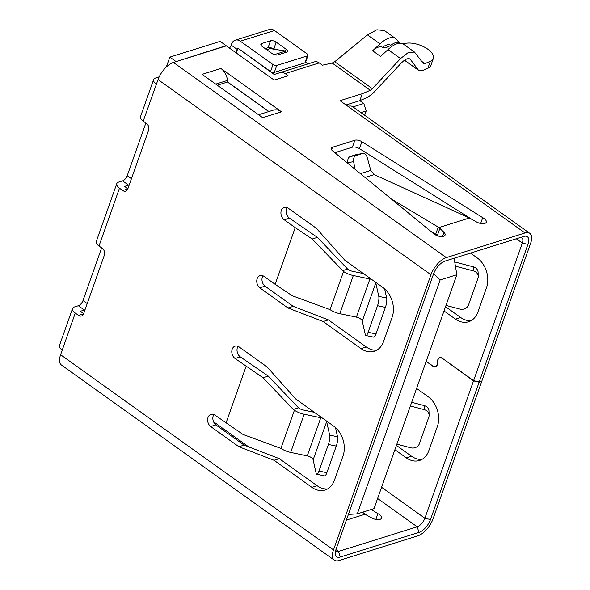 <?xml version="1.0" encoding="UTF-8"?>
<svg xmlns="http://www.w3.org/2000/svg" width="590" height="590" viewBox="0 0 590 590"><rect width="100%" height="100%" fill="white"/><g stroke="black" fill="none" stroke-linecap="round" stroke-linejoin="round"><path stroke-width="0.89" d="M375.86 519.436L377.91 513.647A6.925 3.223 -160.5 0 1 379.281 514.487A6.925 3.223 -160.5 0 1 381.457 518.16A6.925 3.223 -160.5 0 1 371.914 518.035L365.004 514.259L346.389 520.085M482.716 217.673L361.906 141.725A5.539 2.574 19.5 0 0 354.87 140.25L332.495 147.257A5.539 2.574 19.5 0 0 331.256 148.26A5.539 2.574 19.5 0 0 332.598 150.893L433.097 233.198A6.925 3.223 19.5 0 0 439.993 236.443A6.925 3.223 19.5 0 0 445.081 235.078A6.925 3.223 19.5 0 0 443.982 232.312L438.923 227.526L469.397 217.99L476.727 222.069A6.925 3.223 19.5 0 0 486.263 222.194A6.925 3.223 19.5 0 0 484.088 218.521A6.925 3.223 19.5 0 0 482.716 217.673L480.666 223.47M360.401 173.659L370.786 170.414L374.178 174.596L365.033 177.457M220.903 68.484L202.097 74.362L262.697 117.698L281.504 111.82L220.903 68.484A13.85 10.428 72.6 0 1 227.489 80.432L227.674 82.194M210.615 426.511L238.876 446.719L274.048 460.281L311.918 487.362A22.162 16.682 -107.4 0 0 325.09 490.017A22.162 16.682 -107.4 0 0 334.419 480.275L343.019 455.989A22.162 16.682 -107.4 0 0 333.616 426.091L295.745 399.002L267.123 366.951L238.869 346.743A6.925 5.214 -107.4 0 0 235.1 346.146A6.925 5.214 -107.4 0 0 231.781 351.67A6.925 5.214 -107.4 0 0 235.122 358.536L263.066 377.755L268.295 376.118L298.511 407.823L293.282 409.46L294.425 410.227L280.914 448.385L242.992 434.432L215.055 415.213A6.925 5.214 -107.4 0 0 210.94 414.387A6.925 5.214 -107.4 0 0 207.621 419.674A6.925 5.214 -107.4 0 0 210.615 426.511L215.837 424.881L244.098 445.089L279.269 458.644L274.048 460.281M226.014 423.052L246.089 366.375M275.147 284.321L264.18 276.481A6.925 5.214 -107.4 0 0 260.065 275.648A6.925 5.214 -107.4 0 0 256.753 280.936A6.925 5.214 -107.4 0 0 259.748 287.78L288.001 307.987L323.173 321.543L361.05 348.631A22.162 16.682 -107.4 0 0 374.215 351.286A22.162 16.682 -107.4 0 0 383.544 341.536L392.144 317.258A22.162 16.682 -107.4 0 0 382.748 287.352L344.87 260.271L316.255 228.212L287.994 208.005A6.925 5.214 -107.4 0 0 284.233 207.407A6.925 5.214 -107.4 0 0 280.914 212.931A6.925 5.214 -107.4 0 0 284.255 219.797L295.214 227.637L275.147 284.321L292.124 295.693L330.046 309.647A13.85 6.438 19.5 0 0 339.803 313.673L356.397 317.14L369.908 278.989L353.314 275.523A13.85 6.438 -160.5 0 1 343.557 271.496L312.191 239.016L295.214 227.637M60.608 354.738L75.262 313.061L78.514 315.385A5.015 3.776 -107.4 0 0 81.494 315.982A5.015 3.776 -107.4 0 0 83.61 313.777L104.386 255.101A5.015 3.776 -107.4 0 0 102.262 248.331L99.009 246.001L119.475 188.195L122.735 190.518A5.015 3.776 -107.4 0 0 125.714 191.123A5.015 3.776 -107.4 0 0 127.823 188.918L148.606 130.235A5.015 3.776 -107.4 0 0 146.475 123.465L143.222 121.142L158.046 79.584L430.951 274.733L333.512 549.895L60.608 354.738A16.623 7.751 125.6 0 0 61.389 364.996L334.287 560.146A16.623 7.751 -54.4 0 1 333.512 549.895M238.876 446.719L244.098 445.089M213.86 414.549A6.925 5.214 -107.4 0 0 215.837 424.881M238.021 346.315A6.925 5.214 -107.4 0 0 240.344 356.898L268.295 376.118M279.269 458.644L317.147 485.732A22.162 16.682 -107.4 0 0 327.612 488.918M262.985 275.818A6.925 5.214 -107.4 0 0 264.969 286.143L259.748 287.78M287.153 207.577A6.925 5.214 -107.4 0 0 289.476 218.167L317.42 237.379L312.191 239.016M323.173 321.543L328.394 319.913L366.272 346.994A22.162 16.682 -107.4 0 0 376.737 350.18M288.001 307.987L293.23 306.35L328.394 319.913M264.969 286.143L293.23 306.35M75.262 313.061A8.592 3.99 -160.5 0 1 72.563 308.504L59.465 345.497A8.592 3.99 19.5 0 0 62.164 350.054M381.59 487.274L424.881 518.234L430.486 519.554L479.124 382.202L481.735 381.391L433.097 518.735A16.623 7.751 -54.4 0 1 417.742 535.882L339.044 560.5A16.623 7.751 -54.4 0 1 334.287 560.146M444.705 261.186L523.773 236.443L445.081 261.06A12.464 5.812 -54.4 0 1 445.081 261.06A12.464 5.812 -54.4 0 0 433.562 273.915L336.123 549.076A12.464 5.812 -54.4 0 0 335.304 553.457A12.464 5.812 -54.4 0 0 340.275 557.034L418.966 532.409L417.204 526.804L377.615 498.491M523.773 236.443A12.464 5.812 -54.4 0 1 527.925 244.393L522.327 243.073L516.324 238.78M346.013 104.976L359.841 100.647L362.297 93.714L340.017 100.684L525.004 232.969A16.623 7.751 -54.4 0 1 529.761 233.323A16.623 7.751 -54.4 0 1 530.535 243.574L481.816 381.155L479.205 381.973L527.925 244.393M525.004 232.969L446.313 257.594L173.408 62.437A16.623 7.751 125.6 0 0 158.046 79.584M430.951 274.733A16.623 7.751 -54.4 0 1 446.313 257.594M430.486 519.554A12.464 5.812 -54.4 0 1 418.966 532.409M173.408 62.437L226.339 45.88L274.18 80.093L288.104 75.734L285.118 73.595L319.242 62.916L322.428 65.202L332.2 63.056L370.291 90.3L372.379 88.692L400.551 58.565L408.487 52.348L414.534 52.097L423.273 63.447L424.881 63.632L421.717 61.367M159.248 76.73A8.312 3.879 -54.4 0 1 158.054 77.246L155.546 78.035A8.592 3.99 -160.5 0 0 153.629 79.591L140.523 116.584A8.592 3.99 19.5 0 0 143.222 121.142M156.328 84.141A8.592 3.99 -160.5 0 1 153.629 79.591M129.269 184.84A5.015 2.338 -54.4 0 1 128.561 185.149L124.615 186.411L127.86 188.822M145.87 123.03L127.219 175.695A5.015 2.338 -54.4 0 1 122.58 180.872L118.693 182.089A8.592 3.99 -160.5 0 0 116.783 183.638L96.31 241.45A8.592 3.99 19.5 0 0 99.009 246.001M119.475 188.195A8.592 3.99 -160.5 0 1 116.783 183.638M85.049 309.706A5.015 2.338 -54.4 0 1 84.348 310.008L80.395 311.277L83.64 313.681M101.65 247.896L83.006 300.561A5.015 2.338 -54.4 0 1 78.367 305.738L74.48 306.947A8.592 3.99 -160.5 0 0 72.563 308.504M317.42 237.379L347.635 269.084L342.406 270.721M384.628 288.871L386.664 298.016L378.78 296.372L375.793 282.935L362.282 321.085L365.269 334.523A6.925 1.711 -78.2 0 0 365.896 335.518A6.925 1.711 -78.2 0 0 368.108 332.303L377.526 305.709L385.403 307.353A6.925 1.711 -78.2 0 0 386.664 298.016M347.635 269.084L348.461 269.637A5.539 2.574 -160.5 0 0 352.363 271.252L363.477 273.568M369.908 278.989A5.539 2.574 -160.5 0 1 371.906 279.601M375.417 282.116A5.539 2.574 -160.5 0 1 375.793 282.935M362.282 321.085A5.539 2.574 19.5 0 0 356.397 317.14M364.192 513.506L368.61 516.279M362.297 93.714L370.291 90.3M175.695 61.721L226.125 45.651L220.144 41.374L169.832 57.119L166.321 67.017M235.233 40.179A8.592 6.461 72.6 0 1 240.337 41.204L273.03 64.583A2.773 1.291 19.5 0 0 276.762 65.461L307.405 55.88A2.773 1.291 19.5 0 0 308.024 55.379A2.773 1.291 19.5 0 0 307.154 53.904L274.461 30.525A8.592 6.461 -107.4 0 0 269.357 29.5L235.233 40.179A8.592 6.461 72.6 0 0 231.619 43.955L231.206 45.113A5.539 2.581 -54.4 0 1 229.495 48.144M335.946 549.592L338.513 551.421A8.312 3.879 -54.4 0 1 336.13 551.252A8.312 3.879 -54.4 0 1 335.636 550.713M378.78 296.372A6.925 1.711 101.8 0 1 377.526 305.709M385.403 307.353L375.992 333.947A6.925 1.711 101.8 0 1 373.78 337.17L365.896 335.518M371.287 509.487L377.91 513.647M362.629 512.194L365.004 514.259M469.397 217.99L374.178 174.596M391.2 198.889L438.923 227.526M439.926 228.234L437.47 235.174L435.708 234.142L438.186 227.143M438.377 236.089L437.47 235.174M473.423 220.313L359.45 148.658A5.539 2.574 19.5 0 0 352.414 147.19L334.81 152.699M268.929 111.517L227.652 82.003M258.582 114.755L273.273 110.16A13.85 10.428 72.6 0 1 281.504 111.82M238.168 48.343L274.203 74.488L280.169 72.607A8.312 6.254 72.6 0 1 280.176 72.6A8.312 6.254 72.6 0 1 285.118 73.595M314.293 61.928L280.191 72.6L314.3 61.92A8.312 6.254 72.6 0 1 314.3 61.92A8.312 6.254 72.6 0 1 319.242 62.916M529.761 233.323L352.746 106.738A16.623 7.751 125.6 0 0 347.989 106.384M367.452 34.899L380.019 43.881A22.162 10.34 -54.4 0 1 395.529 38.505L384.503 30.621L376.899 29.751L367.452 34.899L334.692 61.744L332.2 63.056M175.813 61.389L169.832 57.119M231.206 45.113L237.187 49.383A5.539 2.581 -54.4 0 1 235.476 52.414M237.187 49.383L237.6 48.233M273.03 64.583L270.574 71.523L237.881 48.144M403.022 43.903L405.323 43.402A17.457 8.113 -160.5 0 1 427.846 49.213A17.457 8.113 -160.5 0 1 433.333 58.476A17.457 8.113 -160.5 0 1 430.346 61.294L427.89 68.234L422.425 70.571L418.406 70.099L410.485 59.553C408.56 57.65 405.47 58.83 401.237 63.093L373.064 93.22L367.836 97.232L359.841 100.647L363.831 103.501L366.176 110.972L364.664 115.257M340.275 557.034L338.513 551.421L417.204 526.804A8.312 3.879 -54.4 0 0 424.881 518.234L473.519 380.882L442.308 358.27M421.975 459.396A22.162 16.682 72.6 0 1 411.51 456.21L396.414 445.413M348.019 163.519L347.857 162.611L353.617 161.697L355.01 169.249M435.708 234.142L430.228 230.852M370.786 170.414L367.201 157.449C366.183 154.484 364.635 153.171 362.562 153.503L355.954 155.576L350.187 156.483C348.248 157.405 347.473 159.447 347.857 162.611M336.411 152.198L335.909 153.599M471.1 320.658A22.162 16.682 72.6 0 1 460.635 317.472L445.539 306.675M380.019 43.881L372.637 50.777L380.609 56.485L387.991 49.582L400.551 58.565M262.196 46.455A4.152 1.932 -160.5 0 1 260.891 44.25A4.152 1.932 -160.5 0 1 261.812 43.498L270.522 40.776A4.152 1.932 -160.5 0 1 276.12 42.096L286.091 49.228A4.152 1.932 -160.5 0 1 287.396 51.433A4.152 1.932 -160.5 0 1 286.467 52.178L277.765 54.907A4.152 1.932 -160.5 0 1 272.16 53.587L262.196 46.455M519.554 237.77A8.312 3.879 -54.4 0 1 521.936 237.947A8.312 3.879 -54.4 0 1 522.327 243.073L473.608 380.653L442.109 358.13A4.152 3.127 72.6 0 0 439.639 357.629A4.152 3.127 72.6 0 0 437.677 360.431L437.323 363.728A4.152 3.127 72.6 0 1 435.361 366.523A4.152 3.127 72.6 0 1 432.89 366.029L426.216 361.257M416.592 388.419L427.986 396.569A22.162 16.682 72.6 0 1 437.382 426.467L428.783 450.745A22.162 16.682 72.6 0 1 419.453 460.495A22.162 16.682 72.6 0 1 406.281 457.84L394.894 449.698M426.135 361.486L433.104 366.169M440.796 357.562L439.72 357.894A3.879 2.921 72.6 0 0 437.891 360.505L437.537 363.801A4.432 3.333 72.6 0 1 435.442 366.788A4.432 3.333 72.6 0 1 432.809 366.257M439.72 357.894A3.879 2.921 72.6 0 1 442.028 358.359M479.124 382.202L473.519 380.882M353.617 161.697C353.24 158.533 354.015 156.498 355.954 155.576M350.187 156.483L356.242 154.609L362.865 153.437L355.947 154.683M266.687 49.671L270.146 48.587L285.759 51.057L285.221 52.569M308.312 63.801L305.701 61.928M470.518 253.11L477.111 257.83A22.162 16.682 72.6 0 1 486.507 287.736L477.915 312.014A22.162 16.682 72.6 0 1 468.585 321.757A22.162 16.682 72.6 0 1 455.414 319.109L444.027 310.959M479.205 381.973L473.608 380.653M414.534 52.097L403.508 44.206A22.162 10.34 125.6 0 0 387.991 49.582M373.868 49.634C377.534 46.905 380.432 46.123 382.563 47.289C384.754 48.078 387.483 47.414 390.757 45.312C394.216 42.716 397.033 41.868 399.224 42.775L396.495 39.419A22.162 10.34 -54.4 0 0 395.529 38.505M399.88 43.24L399.224 42.775M390.757 45.312A13.85 6.461 125.6 0 0 390.698 45.268A13.85 6.461 125.6 0 0 382.563 47.289M386.362 45.098L387.888 46.861M430.346 61.294L424.881 63.632M409.342 58.735L409.976 59.052M404.438 60.246L418.915 70.601L404.534 60.18M265.205 48.609L268.067 47.716L270.522 40.776M276.12 42.096L273.863 49.177M273.664 49.036A4.152 1.932 19.5 0 0 268.067 47.716M307.405 55.88L304.949 62.813A2.773 1.291 19.5 0 0 305.568 62.311L308.024 55.379M304.949 62.813L274.306 72.4L276.762 65.461M270.574 71.523A2.773 1.291 19.5 0 0 274.306 72.4M411.68 402.292L424.107 405.551L424.225 409.63L410.375 405.986M396.864 444.145L410.721 447.781A6.925 6.033 178.3 0 0 419.379 443.739L428.797 417.145A6.925 6.033 -1.7 0 0 429.107 415.205A6.925 6.033 -1.7 0 0 424.225 409.63M275.117 54.877L275.316 54.324L272.654 53.904M285.759 51.057L275.316 54.324M236.221 52.945L237.807 48.461M454.713 261.953L473.239 266.813L473.357 270.891L455.421 266.179M445.988 305.406L459.846 309.042A6.925 6.033 -1.7 0 0 468.512 305.001L477.93 278.406A6.925 6.033 -1.7 0 0 478.232 276.467A6.925 6.033 -1.7 0 0 473.357 270.891M427.89 68.234A17.457 8.113 19.5 0 0 430.877 65.409L433.333 58.476M429.107 415.205L428.982 411.127A6.925 6.033 178.3 0 0 424.107 405.551M478.232 276.467L478.114 272.396A6.925 6.033 178.3 0 0 473.239 266.813M263.066 377.755L293.282 409.46M307.265 455.878L290.671 452.412L304.182 414.254L320.776 417.727L307.265 455.878A5.539 2.574 19.5 0 1 313.15 459.824L316.137 473.254A6.925 1.711 101.8 0 0 316.771 474.257L324.655 475.901A6.925 1.711 -78.2 0 0 326.86 472.686L318.976 471.034A6.925 1.711 101.8 0 1 316.771 474.257M280.914 448.385A13.85 6.438 19.5 0 0 290.671 452.412M304.182 414.254A13.85 6.438 -160.5 0 1 294.425 410.227M335.504 427.603L337.532 436.755A6.925 1.711 101.8 0 1 336.278 446.092L326.86 472.686M298.511 407.823L299.329 408.376A5.539 2.574 -160.5 0 0 303.231 409.984L314.345 412.307M320.776 417.727A5.539 2.574 -160.5 0 1 322.782 418.34M326.292 420.847A5.539 2.574 -160.5 0 1 326.661 421.673L329.648 435.103A6.925 1.711 101.8 0 1 328.394 444.447L318.976 471.034M268.752 111.569L227.482 82.054L217.304 85.24M213.558 421.747L248.656 446.844M433.65 273.671L440.14 279.955L357.311 513.853L348.395 514.428M366.176 110.972L360.955 112.609M357.311 513.853L374.031 508.624L456.852 274.726L440.14 279.955M454.094 258.25L456.852 274.726M352.968 106.901L363.831 103.501M235.122 358.536L240.344 356.898M311.918 487.362L317.147 485.732M330.046 309.647L343.557 271.496M284.255 219.797L289.476 218.167M361.05 348.631L366.272 346.994M158.769 77.762L158.054 77.246M122.735 190.518L127.823 188.933M122.58 180.872L128.561 185.149M78.514 315.385L83.603 313.792M78.367 305.738L84.348 310.008M339.803 313.673L353.314 275.523M375.992 333.947L368.108 332.303M443.982 232.312L442.485 236.538M332.495 147.257L331.587 149.816M354.87 140.25L352.414 147.19M361.906 141.725L359.45 148.658M334.692 61.744L372.379 88.692M83.006 300.561L87.224 303.577M127.219 175.695L131.437 178.711M240.337 41.204L274.461 30.525M411.51 456.21L406.281 457.84M460.635 317.472L455.414 319.109M261.812 43.498L261.134 45.423M285.457 51.013L286.091 49.228M390.654 45.371L389.968 44.877M337.532 436.755L329.648 435.103M313.15 459.824L326.661 421.673M328.394 444.447L336.278 446.092M215.733 84.112L227.489 80.432M436.467 366.176L435.361 366.523"/></g></svg>
